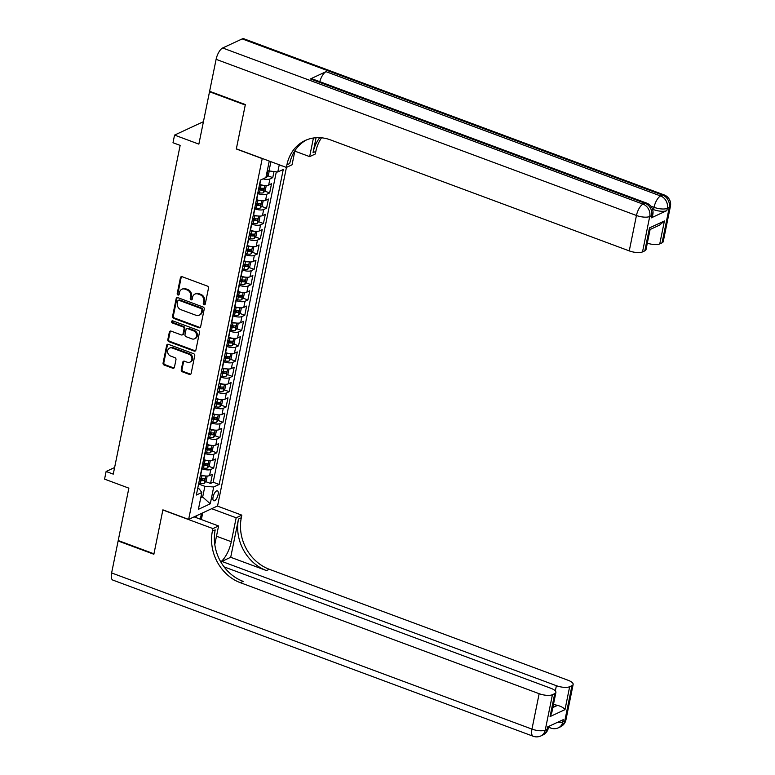 <?xml version="1.0" encoding="UTF-8"?>
<svg xmlns="http://www.w3.org/2000/svg" width="775" height="775" viewBox="0 0 775 775"><rect width="100%" height="100%" fill="white"/><g stroke="black" fill="none" stroke-linecap="round" stroke-linejoin="round"><path stroke-width="1.16" d="M204.057 304.749A1.143 0.978 -114.9 0 0 205.249 304.071L208.494 288.126A1.627 1.395 -114.9 0 0 207.4 286.101L182.135 276.714A1.627 1.395 -114.9 0 0 180.43 277.692L177.184 293.638A1.143 0.978 -114.9 0 0 179.151 294.374L179.568 292.311A5.212 4.456 -114.9 0 1 181.863 289.249A5.212 4.456 -114.9 0 1 185.031 289.172L187.143 289.957A5.212 4.456 -114.9 0 1 190.65 296.428L190.233 298.491A1.143 0.978 -114.9 0 0 192.2 299.218L192.617 297.154A5.212 4.456 -114.9 0 1 194.912 294.103A5.212 4.456 -114.9 0 1 198.09 294.025L200.192 294.8A5.212 4.456 -114.9 0 1 203.709 301.272L203.282 303.335A1.143 0.978 -114.9 0 0 204.057 304.749M194.912 294.103L195.697 293.735A5.212 4.456 -114.9 0 1 198.865 293.657L200.977 294.442A5.212 4.456 -114.9 0 1 204.484 300.913L204.067 302.977A1.143 0.978 -114.9 0 0 205.094 304.449M181.573 276.627A1.627 1.395 -114.9 0 0 181.205 277.334L177.969 293.279A1.143 0.978 -114.9 0 0 178.986 294.752M181.863 289.249L182.648 288.891A5.212 4.456 -114.9 0 1 185.816 288.813L187.918 289.588A5.212 4.456 -114.9 0 1 191.435 296.06L191.018 298.123A1.143 0.978 -114.9 0 0 192.035 299.596M218.095 494.644A5.309 2.083 110.4 0 0 217.436 490.837A5.309 2.083 110.4 0 0 213.086 496.969A5.309 2.083 110.4 0 0 213.745 500.786A5.309 2.083 110.4 0 0 218.095 494.644M181.243 369.772A1.627 1.395 -114.9 0 0 182.338 371.797L189.429 374.422A1.627 1.395 -114.9 0 0 191.134 373.443L194.738 355.735A1.627 1.395 -114.9 0 0 193.643 353.71L168.378 344.332A1.627 1.395 -114.9 0 0 166.673 345.311L163.07 363.02A1.627 1.395 -114.9 0 0 164.164 365.044L172.728 368.222A1.627 1.395 -114.9 0 0 174.433 367.243L175.973 359.658A1.627 1.395 -114.9 0 0 174.879 357.643L170.636 356.064A4.359 3.72 -114.9 0 1 167.652 352.141A4.359 3.72 -114.9 0 1 169.618 348.101A4.359 3.72 -114.9 0 1 172.273 348.033L188.897 354.214A4.359 3.72 -114.9 0 1 191.88 358.137A4.359 3.72 -114.9 0 1 189.914 362.177A4.359 3.72 -114.9 0 1 187.269 362.245L184.489 361.208A1.627 1.395 -114.9 0 0 182.784 362.187L181.243 369.772L182.028 369.404A1.627 1.395 -114.9 0 0 183.123 371.428L190.204 374.063A1.627 1.395 -114.9 0 0 190.776 374.151M262.057 158.546L236.317 148.984L245.258 105.032L209.521 91.75L198.865 144.121L174.559 135.092L172.999 142.736L180.149 145.39L113.266 474.135L106.117 471.481L104.567 479.124L128.863 488.153L118.217 540.524L153.954 553.805L162.895 509.843L188.635 519.405L262.25 158.458M198.923 327.748A1.627 1.395 -114.9 0 0 200.628 326.769L204.232 309.06A1.627 1.395 -114.9 0 0 203.137 307.036L177.872 297.648A1.627 1.395 -114.9 0 0 176.167 298.627L172.563 316.345A1.627 1.395 -114.9 0 0 173.658 318.36L198.923 327.748L199.708 327.389A1.627 1.395 -114.9 0 0 200.27 327.467M199.485 332.397L195.881 350.106A1.627 1.395 -114.9 0 1 194.176 351.085L168.911 341.698A1.627 1.395 -114.9 0 1 167.817 339.683L169.357 332.097A1.627 1.395 -114.9 0 1 171.072 331.119L181.311 334.926A1.627 1.395 -114.9 0 0 183.016 333.948L184.043 328.92A1.627 1.395 -114.9 0 0 182.948 326.895L172.282 322.933A1.143 0.978 -114.9 0 1 172.709 320.831L198.39 330.373A1.627 1.395 -114.9 0 1 199.485 332.397M209.521 91.75L210.112 91.479M205.656 481.624L210.548 483.435L212.418 474.261L209.56 475.588L210.81 469.476A6.636 2.257 -168.5 0 1 201.965 468.798L201.713 468.701M208.766 466.327L213.658 468.148L215.528 458.974L212.679 460.302L213.919 454.179A6.636 2.257 -168.5 0 1 205.075 453.511L204.823 453.414M211.875 451.04L216.767 452.852L218.637 443.678L215.789 445.005L217.029 438.892A6.636 2.257 -168.5 0 1 208.184 438.214L207.932 438.127M214.985 435.744L219.887 437.565L221.747 428.391L218.899 429.718L220.139 423.605A6.636 2.257 -168.5 0 1 211.294 422.927L211.042 422.83M218.095 420.457L222.997 422.278L224.857 413.104L222.008 414.422L223.248 408.309A6.636 2.257 -168.5 0 1 214.404 407.64L214.152 407.543M221.214 405.17L226.106 406.982L227.976 397.808L225.118 399.135L226.358 393.022A6.636 2.257 -168.5 0 1 217.513 392.344L217.262 392.257M224.324 389.873L229.216 391.695L231.086 382.521L228.228 383.848L229.477 377.725A6.636 2.257 -168.5 0 1 220.633 377.057L220.371 376.96M227.433 374.587L232.326 376.408L234.195 367.234L231.338 368.551L232.587 362.438A6.636 2.257 -168.5 0 1 223.743 361.77L223.491 361.673M230.543 359.3L235.435 361.111L237.305 351.937L234.447 353.264L235.697 347.152A6.636 2.257 -168.5 0 1 226.852 346.473L226.6 346.386M233.653 344.003L238.545 345.824L240.415 336.65L237.567 337.978L238.807 331.855A6.636 2.257 -168.5 0 1 229.962 331.187L229.71 331.09M236.763 328.716L241.655 330.537L243.524 321.363L240.676 322.681L241.916 316.568A6.636 2.257 -168.5 0 1 233.072 315.89L232.82 315.803M239.872 313.42L244.774 315.241L246.634 306.067L243.786 307.394L245.026 301.281A6.636 2.257 -168.5 0 1 236.181 300.603L235.929 300.506M242.982 298.133L247.884 299.954L249.744 290.78L246.896 292.107L248.136 285.985A6.636 2.257 -168.5 0 1 239.291 285.316L239.039 285.219M246.101 282.846L250.993 284.657L252.863 275.483L250.005 276.811L251.245 270.698A6.636 2.257 -168.5 0 1 242.401 270.02L242.149 269.933M249.211 267.549L254.103 269.371L255.973 260.197L253.115 261.524L254.365 255.401A6.636 2.257 -168.5 0 1 245.51 254.733L245.258 254.636M252.321 252.262L257.213 254.084L259.082 244.91L256.225 246.227L257.474 240.114A6.636 2.257 -168.5 0 1 248.63 239.446L248.378 239.349M255.43 236.976L260.323 238.787L262.192 229.613L259.334 230.94L260.584 224.828A6.636 2.257 -168.5 0 1 251.739 224.149L251.488 224.062M258.54 221.679L263.432 223.5L265.302 214.326L262.444 215.653L263.694 209.531A6.636 2.257 -168.5 0 1 254.849 208.862L254.597 208.766M261.65 206.392L266.542 208.213L268.412 199.039L265.563 200.357L266.803 194.244A6.636 2.257 -168.5 0 1 257.959 193.576L257.707 193.479M264.759 191.096L269.661 192.917L271.521 183.743L268.673 185.07A6.636 2.257 -168.5 0 1 259.828 184.402L259.577 184.305M209.56 475.588A6.636 2.257 11.5 0 1 200.715 474.92L200.463 474.823M212.679 460.302A6.636 2.257 11.5 0 1 203.825 459.623L203.573 459.527M215.789 445.005A6.636 2.257 11.5 0 1 206.944 444.337L206.683 444.24M218.899 429.718A6.636 2.257 11.5 0 1 210.054 429.04L209.802 428.953M222.008 414.422A6.636 2.257 11.5 0 1 213.164 413.753L212.912 413.656M225.118 399.135A6.636 2.257 11.5 0 1 216.273 398.466L216.022 398.369M228.228 383.848A6.636 2.257 11.5 0 1 219.383 383.17L219.131 383.082M231.338 368.551A6.636 2.257 11.5 0 1 222.493 367.883L222.241 367.786M234.447 353.264A6.636 2.257 11.5 0 1 225.602 352.596L225.351 352.499M237.567 337.978A6.636 2.257 11.5 0 1 228.712 337.299L228.46 337.212M240.676 322.681A6.636 2.257 11.5 0 1 231.832 322.012L231.57 321.916M243.786 307.394A6.636 2.257 11.5 0 1 234.941 306.716L234.689 306.629M246.896 292.107A6.636 2.257 11.5 0 1 238.051 291.429L237.799 291.332M250.005 276.811A6.636 2.257 11.5 0 1 241.161 276.142L240.909 276.045M253.115 261.524A6.636 2.257 11.5 0 1 244.27 260.846L244.018 260.758M256.225 246.227A6.636 2.257 11.5 0 1 247.38 245.559L247.128 245.462M259.334 230.94A6.636 2.257 11.5 0 1 250.49 230.272L250.238 230.175M262.444 215.653A6.636 2.257 11.5 0 1 253.599 214.975L253.347 214.888M265.563 200.357A6.636 2.257 11.5 0 1 256.719 199.688L256.457 199.592M281.49 165.608A5.144 2.025 110.4 0 0 281.897 165.918A5.144 2.025 110.4 0 0 282.41 165.947M286.44 167.4L217.552 505.968L188.635 519.405M210.548 483.435L213.173 482.224L219.17 484.452L283.262 169.473L277.789 172.011L267.288 170.723M219.17 484.452L213.706 486.991L210.277 503.808L198.4 509.33L201.82 492.512L196.346 495.051L260.439 180.071L265.903 177.523L269.254 161.064M279.262 164.775L277.789 172.011M267.869 175.809L272.771 177.63L269.913 178.957A6.636 2.257 -168.5 0 1 263.016 178.87M269.661 192.917L266.803 194.244M266.542 208.213L263.694 209.531M263.432 223.5L260.584 224.828M260.323 238.787L257.474 240.114M257.213 254.084L254.365 255.401M254.103 269.371L251.245 270.698M250.993 284.657L248.136 285.985M247.884 299.954L245.026 301.281M244.774 315.241L241.916 316.568M241.655 330.537L238.807 331.855M238.545 345.824L235.697 347.152M235.435 361.111L232.587 362.438M232.326 376.408L229.477 377.725M229.216 391.695L226.358 393.022M226.106 406.982L223.248 408.309M222.997 422.278L220.139 423.605M219.887 437.565L217.029 438.892M216.767 452.852L213.919 454.179M213.658 468.148L210.81 469.476M213.173 482.224L276.307 171.895M272.771 177.63L273.972 171.721M201.025 496.407L202.682 497.027L204.862 486.322L198.603 483.997M268.944 171.333L270.911 161.675M114.613 467.538L106.117 471.481M203.428 121.685L174.559 135.092M269.778 161.258L269.157 161.549M200.715 497.938L202.682 497.027L210.277 503.808M197.712 488.366L199.233 488.938L201.82 492.512M204.862 486.322L213.706 486.991M177.31 297.571A1.627 1.395 -114.9 0 0 176.952 298.268L173.348 315.977A1.627 1.395 -114.9 0 0 174.443 318.002L199.708 327.389M201.936 309.981A1.143 0.978 -114.9 0 0 201.171 308.566L178.996 300.322A1.143 0.978 -114.9 0 0 177.795 301.01L177.359 303.19A5.212 4.456 -114.9 0 0 180.866 309.661L196.027 315.289A5.212 4.456 -114.9 0 0 199.194 315.212A5.212 4.456 -114.9 0 0 201.49 312.16L201.936 309.981L202.721 309.613A1.143 0.978 -114.9 0 0 201.946 308.198L201.171 308.566M178.298 300.342L179.083 299.983A1.143 0.978 -114.9 0 1 179.771 299.964L201.946 308.198M199.194 315.212L199.979 314.853A5.212 4.456 -114.9 0 0 202.275 311.792L201.49 312.16M202.721 309.613L202.275 311.792M170.5 331.032A1.627 1.395 -114.9 0 0 170.142 331.739L168.601 339.314A1.627 1.395 -114.9 0 0 169.696 341.339L194.961 350.726A1.627 1.395 -114.9 0 0 195.523 350.804M182.299 334.907L183.084 334.538A1.627 1.395 -114.9 0 0 183.801 333.589L184.828 328.561A1.627 1.395 -114.9 0 0 183.723 326.537L173.057 322.574L172.282 322.933M172.457 320.772A1.143 0.978 -114.9 0 0 173.057 322.574M191.938 338.878A4.359 3.72 -114.9 0 0 194.593 338.811A4.359 3.72 -114.9 0 0 196.559 334.771A4.359 3.72 -114.9 0 0 193.576 330.847L187.715 328.668A1.627 1.395 -114.9 0 0 186.01 329.646L184.983 334.674A1.627 1.395 -114.9 0 0 186.087 336.699L191.938 338.878M194.593 338.811L195.377 338.452A4.359 3.72 -114.9 0 0 197.344 334.403A4.359 3.72 -114.9 0 0 194.36 330.479L193.576 330.847M186.727 328.697L187.511 328.329A1.627 1.395 -114.9 0 1 188.499 328.309L194.36 330.479M183.927 361.131A1.627 1.395 -114.9 0 0 183.568 361.828L182.028 369.404M189.914 362.177L190.698 361.809A4.359 3.72 -114.9 0 0 192.665 357.769A4.359 3.72 -114.9 0 0 189.681 353.846L188.897 354.214M169.618 348.101L170.393 347.733A4.359 3.72 -114.9 0 1 173.048 347.675L189.681 353.846M167.817 344.245A1.627 1.395 -114.9 0 0 167.448 344.943L163.854 362.652A1.627 1.395 -114.9 0 0 164.949 364.676L173.513 367.854A1.627 1.395 -114.9 0 0 174.075 367.941M269.167 171.352L268.382 175.198L266.503 177.456A4.398 1.492 -168.5 0 1 265.563 177.688M266.338 174.753L266.707 172.922M651.213 217.891L651.678 215.595A9.949 3.381 11.5 0 0 652.85 214.394L652.385 216.68A9.949 3.381 -168.5 0 1 651.213 217.891L666.839 210.626A9.949 3.381 -168.5 0 1 653.577 209.618L654.042 207.322L650.826 206.131M652.531 209.231L653.577 209.618M245.355 104.567L236.346 148.839L286.392 167.429L286.915 164.823A41.472 35.437 65.1 0 1 305.195 140.488A41.472 35.437 65.1 0 1 330.441 139.878L629.252 250.887L636.449 215.489L216.109 59.336L209.608 91.295L245.355 104.567M294.839 151.125L309.642 156.627L313.429 138.008M309.642 156.627L315.309 153.993L315.842 151.396A41.472 35.437 65.1 0 1 321.518 137.795M316.074 137.718L313.022 152.704A41.472 35.437 65.1 0 1 319.755 137.669M286.392 167.429L292.059 164.794L294.936 150.631M216.109 59.336A9.949 3.914 -69.6 0 1 222.667 47.982L643.008 204.135L644.965 203.234A9.949 8.506 -114.9 0 1 651.678 215.595L649.721 216.496L642.523 251.894L644.829 250.829A9.949 3.381 -168.5 0 0 646.001 249.627L650.128 229.332L649.489 227.889L664.417 220.962L659.757 243.892L662.063 242.827L669.261 207.429L667.304 208.33L666.839 210.626M659.757 243.892A9.949 3.381 -168.5 0 1 647.309 243.176M319.804 81.685A9.949 3.914 -69.6 0 1 326.043 71.678L660.6 195.968L662.548 195.068A9.949 8.506 -114.9 0 1 669.261 207.429A9.949 3.381 11.5 0 0 670.433 206.227L663.235 241.616A9.949 3.381 -168.5 0 1 662.063 242.827M222.667 47.982L242.207 38.905A9.949 3.914 -69.6 0 1 243.805 38.75L664.146 194.912A9.949 3.914 110.4 0 0 662.548 195.068L242.207 38.905M326.043 71.678L310.407 78.943A9.949 3.914 -69.6 0 1 312.005 78.788L646.563 203.079A9.949 3.914 110.4 0 0 644.965 203.234L310.407 78.943M642.523 251.894A9.949 3.381 -168.5 0 1 629.252 250.887M286.915 164.823L289.734 163.515A41.472 35.437 65.1 0 1 306.619 139.878M664.417 220.962L659.593 225.108L650.089 229.516M565.944 719.83A9.949 9.949 0 0 1 560.383 726.873A9.949 8.506 -114.9 0 0 564.772 721.031L571.969 685.633A9.949 3.381 11.5 0 0 573.142 684.432L565.944 719.83A9.949 3.381 -168.5 0 1 564.772 721.031L562.815 721.942L563.28 719.646L547.644 726.902L547.179 729.197L545.232 730.108A9.949 3.381 -168.5 0 1 531.96 729.101L539.158 693.702A9.949 3.381 11.5 0 0 552.43 694.71L545.232 730.108A9.949 8.506 65.1 0 1 540.843 735.95A9.949 9.949 0 0 1 533.181 736.25A9.949 3.914 110.4 0 1 531.96 729.101L111.619 572.938L118.12 540.979L153.867 554.261L162.866 509.998L212.912 528.589L212.379 531.185A41.472 35.437 -114.9 0 0 240.347 582.693L539.158 693.702M220.768 561.885A18.658 7.343 110.4 0 0 231.299 541.715L236.162 517.787L241.829 515.152L241.306 517.758A41.472 35.437 -114.9 0 0 269.264 569.257L568.085 680.266A9.949 3.381 11.5 0 1 573.142 684.432M194.108 516.867L218.579 525.954L214.791 544.544M218.579 525.954L212.912 528.589M221.495 563.096L221.834 561.41L556.392 685.701A9.949 3.381 11.5 0 0 569.664 686.708L564.994 709.638L550.066 716.575L551.781 712.729L555.908 692.433A9.949 3.381 11.5 0 0 550.851 688.278L224.091 566.883M230.708 557.283L238.487 519.056A41.472 35.437 -114.9 0 0 266.455 570.565L230.708 557.283L221.834 561.41M550.066 716.575L554.735 693.635L552.43 694.71M554.735 693.635A9.949 3.381 11.5 0 0 555.908 692.433M533.181 736.25L112.84 580.087A9.949 3.914 -69.6 0 1 111.619 572.938M118.711 540.708L118.12 540.979M211.691 508.691L236.162 517.787M217.358 506.065L241.829 515.152M571.969 685.633L569.664 686.708M552.837 707.546L557.583 705.347A9.949 3.381 -168.5 0 1 553.486 704.33M212.379 531.185L215.198 529.877A41.472 35.437 -114.9 0 0 243.156 581.386L240.347 582.693M557.583 705.347C561.488 706.538 563.958 707.962 564.994 709.638M202.721 512.866L201.355 519.56M200.308 519.163L201.471 513.447M196.017 517.574L196.375 515.811M263.713 185.361A4.398 1.492 -168.5 0 1 261.049 185.167L259.46 184.857M265.602 185.516L266.203 185.903L265.273 190.485L263.393 192.743A4.398 1.492 -168.5 0 1 259.499 192.81L257.901 192.5M258.492 189.604L260.09 189.904A4.398 1.492 11.5 0 0 263.229 190.049L263.597 188.209A4.398 1.492 -168.5 0 1 260.458 188.073L258.869 187.763M263.229 190.049L261.165 189.284A2.238 0.756 -168.5 0 1 260.158 189.168L258.637 188.877M260.603 200.648A4.398 1.492 -168.5 0 1 257.939 200.454L256.351 200.153M262.493 200.803L263.093 201.19L262.163 205.782L260.284 208.029A4.398 1.492 -168.5 0 1 256.389 208.097L254.791 207.797M255.382 204.891L256.98 205.191A4.398 1.492 11.5 0 0 260.109 205.336L260.487 203.505A4.398 1.492 -168.5 0 1 257.348 203.36L255.76 203.06M260.109 205.336L258.056 204.571A2.238 0.756 -168.5 0 1 257.048 204.464L255.527 204.174M257.494 215.944A4.398 1.492 -168.5 0 1 254.83 215.741L253.241 215.44M259.383 216.099L259.983 216.487L259.053 221.069L257.174 223.326A4.398 1.492 -168.5 0 1 253.28 223.394L251.681 223.084M252.272 220.178L253.871 220.487A4.398 1.492 11.5 0 0 257 220.623L257.377 218.792A4.398 1.492 -168.5 0 1 254.239 218.647L252.65 218.347M257 220.623L254.946 219.858A2.238 0.756 -168.5 0 1 253.938 219.751L252.417 219.461M254.384 231.231A4.398 1.492 -168.5 0 1 251.72 231.037L250.131 230.727M256.273 231.386L256.874 231.773L255.934 236.356L254.064 238.613A4.398 1.492 -168.5 0 1 250.17 238.681L248.572 238.38M249.162 235.474L250.761 235.774A4.398 1.492 11.5 0 0 253.89 235.92L254.268 234.079A4.398 1.492 -168.5 0 1 251.129 233.943L249.54 233.633M253.89 235.92L251.836 235.154A2.238 0.756 -168.5 0 1 250.829 235.048L249.308 234.757M251.265 246.518A4.398 1.492 -168.5 0 1 248.61 246.324L247.012 246.024M253.154 246.673L253.764 247.06L252.824 251.652L250.955 253.909A4.398 1.492 -168.5 0 1 247.051 253.968L245.462 253.667M246.053 250.761L247.642 251.071A4.398 1.492 11.5 0 0 250.78 251.207L251.158 249.376A4.398 1.492 -168.5 0 1 248.019 249.23L246.421 248.93M250.78 251.207L248.727 250.441A2.238 0.756 -168.5 0 1 247.719 250.335L246.198 250.044M248.155 261.814A4.398 1.492 -168.5 0 1 245.501 261.621L243.902 261.311M250.044 261.969L250.654 262.357L249.715 266.939L247.845 269.196A4.398 1.492 -168.5 0 1 243.941 269.264L242.352 268.954M242.943 266.048L244.532 266.358A4.398 1.492 11.5 0 0 247.671 266.493L248.048 264.662A4.398 1.492 -168.5 0 1 244.91 264.517L243.311 264.217M247.671 266.493L245.617 265.738A2.238 0.756 -168.5 0 1 244.609 265.622L243.088 265.331M245.045 277.101A4.398 1.492 -168.5 0 1 242.391 276.907L240.792 276.597M246.934 277.256L247.535 277.644L246.605 282.236L244.735 284.483A4.398 1.492 -168.5 0 1 240.831 284.551L239.243 284.251M239.833 281.344L241.422 281.645A4.398 1.492 11.5 0 0 244.561 281.79L244.929 279.949A4.398 1.492 -168.5 0 1 241.8 279.814L240.202 279.504M244.561 281.79L242.498 281.025A2.238 0.756 -168.5 0 1 241.5 280.918L239.979 280.627M241.936 292.388A4.398 1.492 -168.5 0 1 239.281 292.194L237.683 291.894M243.825 292.543L244.425 292.931L243.495 297.522L241.616 299.78A4.398 1.492 -168.5 0 1 237.722 299.847L236.123 299.537M236.714 296.631L238.312 296.941A4.398 1.492 11.5 0 0 241.451 297.077L241.819 295.246A4.398 1.492 -168.5 0 1 238.69 295.101L237.092 294.8M241.451 297.077L239.388 296.312A2.238 0.756 -168.5 0 1 238.39 296.205L236.869 295.914M238.826 307.685A4.398 1.492 -168.5 0 1 236.162 307.491L234.573 307.181M240.715 307.84L241.316 308.227L240.386 312.809L238.506 315.067A4.398 1.492 -168.5 0 1 234.612 315.134L233.013 314.824M233.604 311.928L235.203 312.228A4.398 1.492 11.5 0 0 238.342 312.373L238.71 310.533A4.398 1.492 -168.5 0 1 235.571 310.397L233.982 310.087M238.342 312.373L236.278 311.608A2.238 0.756 -168.5 0 1 235.271 311.492L233.75 311.201M235.716 322.972A4.398 1.492 -168.5 0 1 233.052 322.778L231.463 322.478M237.605 323.127L238.206 323.514L237.276 328.106L235.397 330.353A4.398 1.492 -168.5 0 1 231.502 330.421L229.904 330.121M230.495 327.215L232.093 327.515A4.398 1.492 11.5 0 0 235.222 327.66L235.6 325.82A4.398 1.492 -168.5 0 1 232.461 325.684L230.873 325.374M235.222 327.66L233.168 326.895A2.238 0.756 -168.5 0 1 232.161 326.788L230.64 326.498M232.607 338.258A4.398 1.492 -168.5 0 1 229.943 338.065L228.354 337.764M234.496 338.423L235.096 338.811L234.166 343.393L232.287 345.65A4.398 1.492 -168.5 0 1 228.392 345.718L226.794 345.408M227.385 342.502L228.983 342.812A4.398 1.492 11.5 0 0 232.112 342.947L232.49 341.116A4.398 1.492 -168.5 0 1 229.352 340.971L227.763 340.671M232.112 342.947L230.059 342.182A2.238 0.756 -168.5 0 1 229.051 342.075L227.53 341.785M229.497 353.555A4.398 1.492 -168.5 0 1 226.833 353.361L225.244 353.051M231.386 353.71L231.987 354.097L231.047 358.68L229.177 360.937A4.398 1.492 -168.5 0 1 225.283 361.005L223.684 360.704M224.275 357.798L225.874 358.098A4.398 1.492 11.5 0 0 229.003 358.244L229.381 356.403A4.398 1.492 -168.5 0 1 226.242 356.267L224.653 355.957M229.003 358.244L226.949 357.478A2.238 0.756 -168.5 0 1 225.942 357.372L224.421 357.081M226.377 368.842A4.398 1.492 -168.5 0 1 223.723 368.648L222.125 368.348M228.267 368.997L228.877 369.384L227.937 373.976L226.068 376.233A4.398 1.492 -168.5 0 1 222.163 376.292L220.575 375.991M221.166 373.085L222.754 373.385A4.398 1.492 11.5 0 0 225.893 373.531L226.271 371.7A4.398 1.492 -168.5 0 1 223.132 371.554L221.534 371.254M225.893 373.531L223.839 372.765A2.238 0.756 -168.5 0 1 222.832 372.659L221.311 372.368M223.268 384.138A4.398 1.492 -168.5 0 1 220.613 383.945L219.015 383.635M225.157 384.293L225.767 384.681L224.828 389.263L222.958 391.52A4.398 1.492 -168.5 0 1 219.054 391.588L217.465 391.278M218.056 388.372L219.645 388.682A4.398 1.492 11.5 0 0 222.783 388.817L223.161 386.987A4.398 1.492 -168.5 0 1 220.023 386.841L218.424 386.541M222.783 388.817L220.73 388.052A2.238 0.756 -168.5 0 1 219.722 387.946L218.201 387.655M220.158 399.425A4.398 1.492 -168.5 0 1 217.504 399.232L215.905 398.922M222.047 399.58L222.648 399.968L221.718 404.56L219.848 406.807A4.398 1.492 -168.5 0 1 215.944 406.875L214.355 406.575M214.946 403.668L216.535 403.969A4.398 1.492 11.5 0 0 219.674 404.114L220.042 402.273A4.398 1.492 -168.5 0 1 216.913 402.138L215.314 401.828M219.674 404.114L217.62 403.349A2.238 0.756 -168.5 0 1 216.612 403.242L215.092 402.952M217.048 414.712A4.398 1.492 -168.5 0 1 214.394 414.518L212.796 414.218M218.938 414.867L219.538 415.255L218.608 419.847L216.729 422.104A4.398 1.492 -168.5 0 1 212.834 422.162L211.236 421.862M211.837 418.955L213.425 419.265A4.398 1.492 11.5 0 0 216.564 419.401L216.932 417.57A4.398 1.492 -168.5 0 1 213.803 417.425L212.205 417.124M216.564 419.401L214.501 418.636A2.238 0.756 -168.5 0 1 213.503 418.529L211.982 418.238M213.939 430.009A4.398 1.492 -168.5 0 1 211.275 429.815L209.686 429.505M215.828 430.164L216.428 430.551L215.498 435.133L213.619 437.391A4.398 1.492 -168.5 0 1 209.725 437.458L208.126 437.148M208.717 434.242L210.316 434.552A4.398 1.492 11.5 0 0 213.454 434.688L213.822 432.857A4.398 1.492 -168.5 0 1 210.684 432.721L209.095 432.411M213.454 434.688L211.391 433.932A2.238 0.756 -168.5 0 1 210.383 433.816L208.862 433.525M210.829 445.296A4.398 1.492 -168.5 0 1 208.165 445.102L206.576 444.802M212.718 445.451L213.319 445.838L212.389 450.43L210.509 452.677A4.398 1.492 -168.5 0 1 206.615 452.745L205.017 452.445M205.608 449.539L207.206 449.839A4.398 1.492 11.5 0 0 210.345 449.984L210.713 448.144A4.398 1.492 -168.5 0 1 207.574 448.008L205.985 447.698M210.345 449.984L208.281 449.219A2.238 0.756 -168.5 0 1 207.274 449.113L205.753 448.822M207.719 460.582A4.398 1.492 -168.5 0 1 205.055 460.389L203.467 460.088M209.608 460.747L210.209 461.125L209.279 465.717L207.4 467.974A4.398 1.492 -168.5 0 1 203.505 468.042L201.907 467.732M202.498 464.826L204.096 465.136A4.398 1.492 11.5 0 0 207.225 465.271L207.603 463.44A4.398 1.492 -168.5 0 1 204.464 463.295L202.876 462.995M207.225 465.271L205.172 464.506A2.238 0.756 -168.5 0 1 204.164 464.399L202.643 464.109M204.61 475.879A4.398 1.492 -168.5 0 1 201.946 475.685L200.357 475.375M206.499 476.034L207.099 476.422L206.16 481.004L204.29 483.261A4.398 1.492 -168.5 0 1 200.396 483.329L198.797 483.019M199.388 480.122L200.987 480.423A4.398 1.492 11.5 0 0 204.116 480.568L204.493 478.727A4.398 1.492 -168.5 0 1 201.355 478.592L199.766 478.282M204.116 480.568L202.062 479.802A2.238 0.756 -168.5 0 1 201.054 479.696L199.533 479.396M200.715 474.92L201.965 468.798M203.825 459.623L205.075 453.511M206.944 444.337L208.184 438.214M210.054 429.04L211.294 422.927M213.164 413.753L214.404 407.64M216.273 398.466L217.513 392.344M219.383 383.17L220.633 377.057M222.493 367.883L223.743 361.77M225.602 352.596L226.852 346.473M228.712 337.299L229.962 331.187M231.832 322.012L233.072 315.89M234.941 306.716L236.181 300.603M238.051 291.429L239.291 285.316M241.161 276.142L242.401 270.02M244.27 260.846L245.51 254.733M247.38 245.559L248.63 239.446M250.49 230.272L251.739 224.149M253.599 214.975L254.849 208.862M256.719 199.688L257.959 193.576M259.828 184.402L260.729 179.926M268.673 185.07L269.913 178.957M204.484 300.913L203.709 301.272M200.977 294.442L200.192 294.8M198.865 293.657L198.09 294.025M191.018 298.123L190.233 298.491M191.435 296.06L190.65 296.428M187.918 289.588L187.143 289.957M185.816 288.813L185.031 289.172M177.969 293.279L177.184 293.638M181.205 277.334L180.43 277.692M204.067 302.977L203.282 303.335M174.443 318.002L173.658 318.36M173.348 315.977L172.563 316.345M176.952 298.268L176.167 298.627M179.771 299.964L178.996 300.322M194.961 350.726L194.176 351.085M169.696 341.339L168.911 341.698M168.601 339.314L167.817 339.683M170.142 331.739L169.357 332.097M183.801 333.589L183.016 333.948M184.828 328.561L184.043 328.92M183.723 326.537L182.948 326.895M188.499 328.309L187.715 328.668M183.568 361.828L182.784 362.187M173.048 347.675L172.273 348.033M173.513 367.854L172.728 368.222M164.949 364.676L164.164 365.044M163.854 362.652L163.07 363.02M167.448 344.943L166.673 345.311M190.204 374.063L189.429 374.422M183.123 371.428L182.338 371.797M266.552 177.398L267.869 170.936M313.022 152.704L315.842 151.396M644.829 250.829L649.489 227.889M654.042 207.322A9.949 3.381 11.5 0 0 667.304 208.33A9.949 8.506 65.1 0 0 660.6 195.968A9.949 3.914 110.4 0 0 654.042 207.322M636.449 215.489A9.949 3.381 11.5 0 0 649.721 216.496A9.949 8.506 65.1 0 0 643.008 204.135A9.949 3.914 110.4 0 0 636.449 215.489M238.487 519.056L241.306 517.758M266.455 570.565L269.264 569.257M555.336 690.913L556.392 685.701M548.361 727.996A9.949 3.381 -168.5 0 1 547.179 729.197A9.949 8.506 -114.9 0 1 542.791 735.039A9.949 9.949 0 0 0 548.361 727.996L548.671 726.427M549.388 726.097A9.949 3.914 110.4 0 0 550.773 728.083A9.949 9.949 0 0 0 558.426 727.783A9.949 8.506 65.1 0 0 562.815 721.942A9.949 3.381 -168.5 0 1 557.031 722.552M216.487 536.213L231.299 541.715M263.442 192.684L264.905 185.487M260.458 188.073L261.049 185.167M259.499 192.81L260.09 189.904M260.332 207.981L261.795 200.773M257.348 203.36L257.939 200.454M256.389 208.097L256.98 205.191M257.222 223.268L258.685 216.06M254.239 218.647L254.83 215.741M253.28 223.394L253.871 220.487M254.113 238.555L255.576 231.357M251.129 233.943L251.72 231.037M250.17 238.681L250.761 235.774M251.003 253.851L252.466 246.644M248.019 249.23L248.61 246.324M247.051 253.968L247.642 251.071M247.893 269.138L249.356 261.931M244.91 264.517L245.501 261.621M243.941 269.264L244.532 266.358M244.774 284.435L246.247 277.227M241.8 279.814L242.391 276.907M240.831 284.551L241.422 281.645M241.664 299.722L243.137 292.514M238.69 295.101L239.281 292.194M237.722 299.847L238.312 296.941M238.555 315.008L240.017 307.811M235.571 310.397L236.162 307.491M234.612 315.134L235.203 312.228M235.445 330.305L236.908 323.097M232.461 325.684L233.052 322.778M231.502 330.421L232.093 327.515M232.335 345.592L233.798 338.384M229.352 340.971L229.943 338.065M228.392 345.718L228.983 342.812M229.226 360.879L230.688 353.681M226.242 356.267L226.833 353.361M225.283 361.005L225.874 358.098M226.116 376.175L227.579 368.968M223.132 371.554L223.723 368.648M222.163 376.292L222.754 373.385M223.006 391.462L224.469 384.255M220.023 386.841L220.613 383.945M219.054 391.588L219.645 388.682M219.887 406.749L221.359 399.551M216.913 402.138L217.504 399.232M215.944 406.875L216.535 403.969M216.777 422.046L218.25 414.838M213.803 417.425L214.394 414.518M212.834 422.162L213.425 419.265M213.667 437.332L215.14 430.135M210.684 432.721L211.275 429.815M209.725 437.458L210.316 434.552M210.558 452.629L212.021 445.422M207.574 448.008L208.165 445.102M206.615 452.745L207.206 449.839M207.448 467.916L208.911 460.708M204.464 463.295L205.055 460.389M203.505 468.042L204.096 465.136M204.338 483.203L205.801 476.005M201.355 478.592L201.946 475.685M200.396 483.329L200.987 480.423M670.433 206.227A9.949 9.949 0 0 0 664.146 194.912M652.85 214.394A9.949 9.949 0 0 0 646.563 203.079M542.791 735.039L540.843 735.95M548.506 727.241L550.773 728.083M560.383 726.873L558.426 727.783"/></g></svg>
